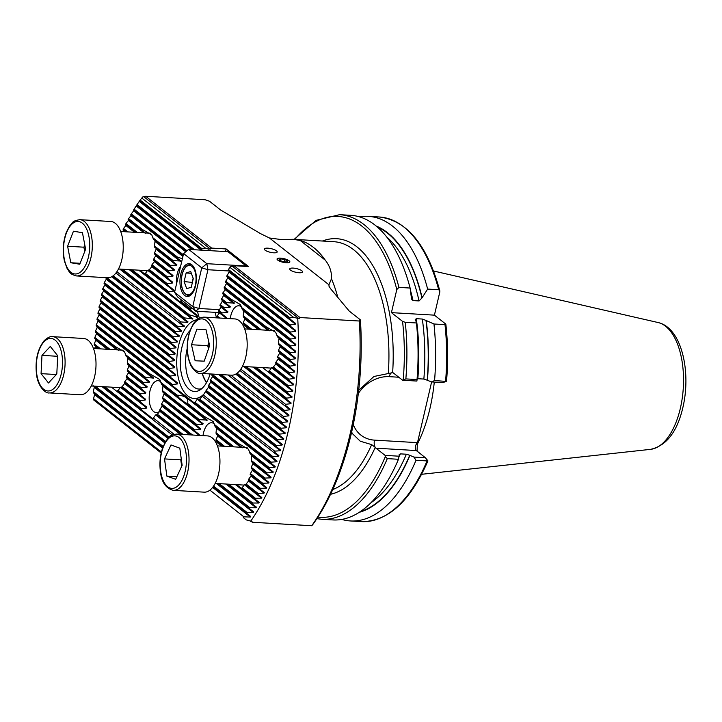 <?xml version="1.0" encoding="UTF-8"?>
<svg xmlns="http://www.w3.org/2000/svg" width="722" height="722" viewBox="0 0 722 722"><rect width="100%" height="100%" fill="white"/><g stroke="black" fill="none" stroke-linecap="round" stroke-linejoin="round"><path stroke-width="1.08" d="M337.652 296.769A125.24 62.245 -86.6 0 0 331.479 278.755L328.943 284.775L329.006 286.246L330.604 288.746L349.195 311.047L360.404 319.864A200.391 99.591 -86.6 0 1 351.262 433.751A200.391 99.591 -86.6 0 1 312.77 524.578L311.733 525.733L252.33 522.259L251.933 521.419L246.238 519.885L243.332 517.584A197.801 98.3 -86.6 0 0 243.865 516.844L250.317 517.042L250.696 516.483L246.437 513.098A197.801 98.3 -86.6 0 0 246.933 512.34L253.296 512.476L253.666 511.898L249.388 508.505A197.801 98.3 -86.6 0 0 249.875 507.728L256.148 507.792L256.5 507.205L252.222 503.812A197.801 98.3 -86.6 0 0 252.682 503.017L258.882 503.017L259.216 502.422L254.92 499.019A197.801 98.3 -86.6 0 0 255.362 498.207L261.49 498.153L261.806 497.539L257.51 494.128A197.801 98.3 -86.6 0 0 257.925 493.307L263.99 493.198L264.297 492.575L259.983 489.155A197.801 98.3 -86.6 0 0 260.38 488.316L266.382 488.162L266.671 487.531L262.339 484.092A197.801 98.3 -86.6 0 0 262.727 483.244L268.674 483.045L268.945 482.395L264.604 478.948A197.801 98.3 -86.6 0 0 264.965 478.081L270.858 477.838L271.12 477.188L266.761 473.722A197.801 98.3 -86.6 0 0 267.104 472.847L272.952 472.567L273.205 471.899L268.819 468.425A197.801 98.3 -86.6 0 0 269.153 467.531L274.947 467.215L275.181 466.538L270.777 463.046A197.801 98.3 -86.6 0 0 271.093 462.143L276.842 461.791L277.077 461.105L272.645 457.595A197.801 98.3 -86.6 0 0 272.943 456.674L278.656 456.295L278.873 455.6L274.414 452.071A197.801 98.3 -86.6 0 0 274.703 451.142L280.371 450.727L280.578 450.023L276.102 446.476A197.801 98.3 -86.6 0 0 276.373 445.537L282.004 445.086L282.203 444.382L277.69 440.808A197.801 98.3 -86.6 0 0 277.952 439.851L283.547 439.382L283.728 438.669L279.197 435.068A197.801 98.3 -86.6 0 0 279.441 434.102L285 433.606L285.172 432.884L280.605 429.265A197.801 98.3 -86.6 0 0 280.831 428.281L286.363 427.758L286.526 427.027L281.932 423.381A197.801 98.3 -86.6 0 0 282.149 422.397L287.645 421.847L287.798 421.106L283.168 417.433A197.801 98.3 -86.6 0 0 283.367 416.432L288.836 415.863L288.981 415.114L284.315 411.414A197.801 98.3 -86.6 0 0 284.495 410.403L289.937 409.816L290.073 409.049L285.37 405.331A197.801 98.3 -86.6 0 0 285.533 404.302L290.957 403.688L291.074 402.921L286.327 399.167A197.801 98.3 -86.6 0 0 286.481 398.129L291.878 397.497L291.986 396.721L287.203 392.93A197.801 98.3 -86.6 0 0 287.338 391.884L292.708 391.234L292.807 390.449L287.979 386.622A197.801 98.3 -86.6 0 0 288.096 385.566L293.448 384.898L293.538 384.104L288.656 380.241A197.801 98.3 -86.6 0 0 288.764 379.167L294.098 378.481L294.17 377.678L289.242 373.779A197.801 98.3 -86.6 0 0 289.323 372.687L294.639 371.992L294.702 371.18L277.392 357.543A22.626 11.245 -86.6 0 0 277.51 357.056A22.626 11.245 -86.6 0 0 277.618 356.569L279.613 353.266L295.09 365.431L295.136 364.601L290.1 360.612A197.801 98.3 -86.6 0 0 290.154 359.502L295.433 358.78L295.469 357.941L290.37 353.906A197.801 98.3 -86.6 0 0 290.397 352.778L295.668 352.047L295.686 351.199L290.524 347.111A197.801 98.3 -86.6 0 0 290.542 345.964L295.794 345.224L295.803 344.367L290.56 340.224A197.801 98.3 -86.6 0 0 290.56 339.06L295.803 338.311L295.794 337.445L290.479 333.239A197.801 98.3 -86.6 0 0 290.452 332.066L295.686 331.308L295.668 330.423L290.262 326.145A197.801 98.3 -86.6 0 0 290.217 324.954L295.442 324.196L295.406 323.303L289.91 318.953A197.801 98.3 -86.6 0 0 289.838 317.743L293.403 317.22L229.767 267.203L228.125 270.38L229.244 271.291L229.073 272.023L226.762 276.228L227.881 277.14L227.71 277.871L225.399 282.076L226.518 282.988L226.347 283.719L224.037 287.925L225.156 288.836L224.984 289.567L222.683 293.782L223.793 294.684L223.63 295.415L221.32 299.63L222.439 300.532L222.268 301.264L219.957 305.478L221.076 306.381L220.905 307.112L218.595 311.326L219.678 312.211L217.277 316.046A29.674 14.747 93.4 0 1 216.961 316.958L218.188 317.951M294.17 377.678L275.569 363.031A22.626 11.245 -86.6 0 0 275.93 362.155L278.196 359.069L294.639 371.992M293.538 384.104L272.808 367.778A22.626 11.245 -86.6 0 0 273.349 367.047L275.75 364.059L294.098 378.481M272.266 367.381L288.656 380.241M292.807 390.449L268.44 371.261A22.626 11.245 -86.6 0 0 269.369 370.837L271.562 367.697L293.448 384.898M266.671 487.531L250.173 474.525A22.626 11.245 -86.6 0 0 250.29 474.038A22.626 11.245 -86.6 0 0 250.399 473.551L252.393 470.248L268.674 483.045M264.297 492.575L248.341 480.004A22.626 11.245 -86.6 0 0 248.702 479.137L250.967 476.051L266.382 488.162M261.806 497.539L245.588 484.76A22.626 11.245 -86.6 0 0 246.13 484.029L248.521 481.042L263.99 493.198M245.047 484.363L257.51 494.128M236.626 484.652L241.22 488.243A22.626 11.245 -86.6 0 0 242.15 487.819L244.343 484.679L261.49 498.153M269.153 467.531L249.613 452.171L248.476 449.255L239 443.831L214.407 424.5L213.27 421.576L203.785 416.152A22.626 11.245 -86.6 0 0 202.855 416.576L207.322 420.114L199.416 419.635A22.626 11.245 -86.6 0 0 198.875 420.366L203.144 423.742L202.765 424.319L196.664 424.392A22.626 11.245 -86.6 0 0 196.303 425.258L200.689 428.742L200.463 429.428L194.841 429.87A22.626 11.245 -86.6 0 0 194.723 430.357A22.626 11.245 -86.6 0 0 194.606 430.844L199.272 434.545L198.649 435.384M214.263 423.877A15.965 7.933 -86.6 0 0 211.6 422.758A15.965 7.933 -86.6 0 0 203.487 433.056A15.965 7.933 -86.6 0 0 203.008 435.637M290.542 345.964L276.833 335.198L275.696 332.273L266.219 326.849L241.626 307.518L240.489 304.603L231.013 299.17A22.626 11.245 -86.6 0 0 230.083 299.594L234.542 303.132L226.636 302.653A22.626 11.245 -86.6 0 0 226.103 303.384L230.363 306.769L229.993 307.337L223.883 307.41A22.626 11.245 -86.6 0 0 223.522 308.276L227.917 311.76L227.683 312.445L222.06 312.897A22.626 11.245 -86.6 0 0 221.943 313.375A22.626 11.245 -86.6 0 0 221.834 313.871L226.491 317.563L225.869 318.402M241.482 306.904A15.965 7.933 -86.6 0 0 238.82 305.776A15.965 7.933 -86.6 0 0 230.706 316.074A15.965 7.933 -86.6 0 0 230.228 318.655M182.377 258.729L177.495 257.104A22.626 11.245 -86.6 0 0 176.565 257.528L181.023 261.066L173.118 260.588A22.626 11.245 -86.6 0 0 172.585 261.319L176.845 264.694L176.466 265.263L170.365 265.335A22.626 11.245 -86.6 0 0 170.004 266.21L174.399 269.694L174.164 270.371L168.542 270.822A22.626 11.245 -86.6 0 0 168.425 271.31A22.626 11.245 -86.6 0 0 168.316 271.797L172.973 275.488L172.865 276.264L167.513 276.932A22.626 11.245 -86.6 0 0 167.414 278.015L172.558 282.085L172.594 282.97L167.369 283.737A22.626 11.245 -86.6 0 0 167.45 284.955L173.686 289.892L174.047 291.038L168.623 291.643A22.626 11.245 -86.6 0 0 169.101 293.177L179.715 301.516A22.626 11.245 -86.6 0 0 180.644 301.092L181.457 299.946M180.617 266.292A15.965 7.933 -86.6 0 0 177.188 273.999A15.965 7.933 -86.6 0 0 176.52 283.89M150.266 374.086A22.626 11.245 -86.6 0 0 149.337 374.51L153.804 378.039L145.898 377.57A22.626 11.245 -86.6 0 0 145.357 378.292L149.616 381.676L149.246 382.245L143.146 382.317A22.626 11.245 -86.6 0 0 142.785 383.192L147.171 386.667L146.945 387.353L141.322 387.804A22.626 11.245 -86.6 0 0 141.205 388.292A22.626 11.245 -86.6 0 0 141.088 388.779L145.754 392.47L145.645 393.246L140.285 393.914A22.626 11.245 -86.6 0 0 140.194 394.997L145.339 399.058L145.366 399.952L140.14 400.719A22.626 11.245 -86.6 0 0 140.23 401.937L146.467 406.874L146.828 408.02L141.404 408.625A22.626 11.245 -86.6 0 0 141.873 410.15L152.486 418.498A22.626 11.245 -86.6 0 0 153.416 418.074L155.618 414.924L156.864 415.015A22.626 11.245 -86.6 0 0 157.396 414.284L160.167 410.728L159.616 410.258A22.626 11.245 -86.6 0 0 159.977 409.392L162.468 405.62L161.439 404.78A22.626 11.245 -86.6 0 0 161.557 404.293A22.626 11.245 -86.6 0 0 161.674 403.797L163.659 400.493L163.777 399.717L162.477 398.67A22.626 11.245 -86.6 0 0 162.567 397.587L164.084 393.905L164.047 393.021L162.621 391.865A22.626 11.245 -86.6 0 0 162.531 390.638L162.955 386.099L161.358 383.951A22.626 11.245 -86.6 0 0 160.88 382.425L159.752 379.51L150.266 374.086L125.673 354.746L124.536 351.831L115.06 346.407A22.626 11.245 -86.6 0 0 114.13 346.831L95.403 332.111L96.712 333.158L94.844 337.427A197.801 98.3 -86.6 0 0 94.735 338.501L96.062 339.575L94.257 343.889A197.801 98.3 -86.6 0 0 94.176 344.981L95.521 346.064L94.672 348.536M181.448 434.373L156.313 414.618L181.493 434.373M160.744 381.812A15.965 7.933 -86.6 0 0 158.082 380.684A15.965 7.933 -86.6 0 0 149.968 390.981A15.965 7.933 -86.6 0 0 156.214 412.569A15.965 7.933 -86.6 0 0 160.103 410.863M172.973 275.488L153.452 260.119A22.626 11.245 -86.6 0 0 153.569 259.631A22.626 11.245 -86.6 0 0 153.678 259.144L155.672 255.841L174.164 270.371M172.558 282.085L151.629 265.606A22.626 11.245 -86.6 0 0 151.99 264.73L154.255 261.644L172.865 276.264M173.686 289.892L148.876 270.353A22.626 11.245 -86.6 0 0 149.409 269.622L151.81 266.635L172.594 282.97M148.326 269.956L167.45 284.955M139.915 270.245L144.499 273.837A22.626 11.245 -86.6 0 0 145.429 273.412L147.631 270.272L174.047 291.038M145.754 392.47L126.233 377.101A22.626 11.245 -86.6 0 0 126.35 376.613A22.626 11.245 -86.6 0 0 126.458 376.126L128.453 372.823L146.945 387.353M145.339 399.058L124.41 382.579A22.626 11.245 -86.6 0 0 124.771 381.712L127.036 378.617L145.645 393.246M146.467 406.874L121.648 387.335A22.626 11.245 -86.6 0 0 122.189 386.604L124.59 383.617L145.366 399.952M121.106 386.938L140.23 401.937M152.486 418.498L117.28 390.819A22.626 11.245 -86.6 0 0 118.209 390.394L120.403 387.245L146.828 408.02M286.408 262.781A6.579 1.868 13.1 0 0 289.856 261.942A6.579 1.868 13.1 0 0 286.959 259.604A6.579 1.868 13.1 0 0 280.497 258.133A6.579 1.868 13.1 0 0 277.049 258.963A6.579 1.868 13.1 0 0 279.937 261.301A6.579 1.868 13.1 0 0 286.408 262.781M299.088 272.745A6.579 1.868 13.1 0 0 302.536 271.905A6.579 1.868 13.1 0 0 299.639 269.568A6.579 1.868 13.1 0 0 293.168 268.097A6.579 1.868 13.1 0 0 289.721 268.927A6.579 1.868 13.1 0 0 292.618 271.264A6.579 1.868 13.1 0 0 299.088 272.745M273.737 252.817A6.579 1.868 13.1 0 0 277.185 251.978A6.579 1.868 13.1 0 0 274.288 249.641A6.579 1.868 13.1 0 0 267.817 248.169A6.579 1.868 13.1 0 0 264.369 249A6.579 1.868 13.1 0 0 267.266 251.337A6.579 1.868 13.1 0 0 273.737 252.817M187.169 348.627A29.746 14.783 -86.6 0 0 187.124 348.825A29.746 14.783 -86.6 0 0 198.767 389.041A29.746 14.783 -86.6 0 0 201.871 388.571M189.922 330.685A32.454 16.128 -86.6 0 0 181.836 347.634A32.454 16.128 -86.6 0 0 183.731 381.406A32.454 16.128 -86.6 0 0 199.967 389.997A32.454 16.128 -86.6 0 0 210.147 373.933M198.586 318.456L195.382 316.561L189.381 314.873A44.863 22.292 -86.6 0 0 188.424 315.288L192.909 318.835L184.453 317.924A44.863 22.292 -86.6 0 0 183.767 318.537L188.054 321.94L187.549 322.409L180.726 321.922A44.863 22.292 -86.6 0 0 180.184 322.644L184.444 326.019L184.056 326.579L177.738 326.479A44.863 22.292 -86.6 0 0 177.287 327.292L181.583 330.694L181.276 331.308L175.284 331.47A44.863 22.292 -86.6 0 0 174.914 332.346L179.291 335.802L179.038 336.47L173.28 336.822A44.863 22.292 -86.6 0 0 172.982 337.743L177.459 341.289L177.269 342.002L171.692 342.49A44.863 22.292 -86.6 0 0 171.574 342.977A44.863 22.292 -86.6 0 0 171.457 343.464L176.078 347.12L175.933 347.869L170.491 348.464A44.863 22.292 -86.6 0 0 170.329 349.493L175.121 353.293L175.031 354.087L169.697 354.764A44.863 22.292 -86.6 0 0 169.607 355.847L174.634 359.827L174.616 360.666L169.354 361.406A44.863 22.292 -86.6 0 0 169.336 362.552L174.697 366.794L174.751 367.697L169.526 368.464A44.863 22.292 -86.6 0 0 169.616 369.682L175.464 374.321L175.626 375.305L170.383 376.054A44.863 22.292 -86.6 0 0 170.618 377.389L177.395 382.75L177.765 383.905L172.323 384.501A44.863 22.292 -86.6 0 0 172.82 386.044L194.128 402.795A44.863 22.292 -86.6 0 0 195.075 402.38L197.25 399.221L197.963 398.923L199.046 399.744A44.863 22.292 -86.6 0 0 199.732 399.131L202.774 395.746A44.863 22.292 -86.6 0 0 203.315 395.024L205.77 391.189A44.863 22.292 -86.6 0 0 206.212 390.376L208.884 386.748L208.216 386.198A44.863 22.292 -86.6 0 0 208.586 385.331L211.122 381.586L210.219 380.855A44.863 22.292 -86.6 0 0 210.517 379.925L212.891 376.063L211.817 375.187A44.863 22.292 -86.6 0 0 211.925 374.7A44.863 22.292 -86.6 0 0 212.042 374.204L212.142 374.05M278.873 455.6L274.414 452.071M196.691 319.819A39.448 19.602 -86.6 0 0 178.686 345.161A39.448 19.602 -86.6 0 0 182.422 389.176A39.448 19.602 -86.6 0 0 204.804 393.165M358.699 390.277L373.969 376.478L392.633 372.651A6.263 3.114 93.4 0 1 393.445 373.03L402.596 380.223L405.854 378.906L417.027 379.555L416.901 381.063L417.036 379.655A145.384 72.254 93.4 0 0 418.083 353.69L418.074 352.778A152.559 75.819 93.4 0 1 417.027 379.555M392.434 372.624L392.633 372.651A128.372 63.798 93.4 0 0 322.418 241.031M434.283 382.082A109.356 54.349 93.4 0 1 429.924 408.571A109.356 54.349 93.4 0 1 417.054 444.779M105.593 277.645A197.801 98.3 -86.6 0 0 105.547 277.817L106.612 278.674L104.302 282.6A197.801 98.3 -86.6 0 0 104.067 283.565L105.159 284.45L102.894 288.403A197.801 98.3 -86.6 0 0 102.777 288.899A197.801 98.3 -86.6 0 0 102.668 289.387L103.787 290.298L103.625 291.029L101.567 294.287A197.801 98.3 -86.6 0 0 101.36 295.271L102.515 296.21L100.331 300.235A197.801 98.3 -86.6 0 0 100.132 301.236L101.324 302.193L99.185 306.254A197.801 98.3 -86.6 0 0 99.004 307.265L100.223 308.249L98.138 312.346A197.801 98.3 -86.6 0 0 97.966 313.366L99.203 314.368L99.085 315.135L97.172 318.501A197.801 98.3 -86.6 0 0 97.019 319.539L98.282 320.559L96.297 324.738A197.801 98.3 -86.6 0 0 96.161 325.784L97.452 326.822L95.521 331.046A197.801 98.3 -86.6 0 0 95.403 332.111M93.661 399.925L161.177 453.019L93.661 399.925A197.801 98.3 -86.6 0 1 93.589 398.715L94.717 393.869L93.282 392.714A197.801 98.3 -86.6 0 1 93.237 391.523L94.474 386.757L93.048 385.611M311.733 525.733A203.523 101.143 -86.6 0 0 349.953 434.698A203.523 101.143 -86.6 0 0 359.375 321.019L299.973 317.545L299.098 318.754L293.403 317.22M250.579 521.347A203.523 101.143 -86.6 0 0 288.249 431.088A203.523 101.143 -86.6 0 0 297.744 318.673M331.479 278.755C331.849 272.041 329.773 265.84 325.27 260.155A125.24 62.245 -86.6 0 0 300.235 240.471L293.042 239.307L281.697 239.623L269.423 237.98L328.943 284.775M229.767 267.203L230.67 266.544L232.836 266.671L234.027 265.705L299.973 317.545M232.836 266.671L299.098 318.754M427.541 460.925L416.007 460.311L413.932 457.071L409.717 455.275L406.369 454.219L400.349 453.867L399.356 454.661L398.472 459.282L387.308 458.623L385.322 456.575L385.106 455.383L375.954 448.191A6.263 3.114 93.4 0 1 375.241 447.369L371.677 444.635L360.269 441.214L352.453 433.678L351.641 432.099M202.458 250.209L201.429 249.397L201.655 248.422L205.436 248.07L141.801 198.045L142.83 196.907L145.691 196.267L205.093 199.741L209.479 201.221L220.688 210.039L260.416 233.576L269.423 237.98M360.404 319.864L359.375 321.019M294.702 371.18L289.721 367.236A197.801 98.3 -86.6 0 0 289.793 366.135L295.09 365.431M141.801 198.045L140.167 200.084A197.801 98.3 -86.6 0 0 139.644 200.824L137.072 204.57A197.801 98.3 -86.6 0 0 136.566 205.328L134.111 209.163A197.801 98.3 -86.6 0 0 133.624 209.94L133.66 210.851L131.278 213.856A197.801 98.3 -86.6 0 0 130.817 214.651L130.944 215.643L128.579 218.649A197.801 98.3 -86.6 0 0 128.137 219.461L128.345 220.517L125.989 223.54A197.801 98.3 -86.6 0 0 125.574 224.361L126.169 224.858L125.863 225.481L123.525 228.513A197.801 98.3 -86.6 0 0 123.119 229.352L123.778 229.894L122.668 231.6M251.22 521.383L252.33 522.259M445.591 381.234A152.559 75.819 93.4 0 0 444.987 324.647L445.537 323.898L444.987 324.647L433.958 323.998A152.559 75.819 93.4 0 1 434.563 380.584L446.286 381.406L446.395 379.916M433.958 323.998L426.224 320.523A145.384 72.254 93.4 0 1 427.397 380.268L431.422 381.92L434.563 380.584M426.224 320.523L422.325 319.043L416.296 318.691L415.61 319.729L416.413 322.969A152.559 75.819 93.4 0 1 418.074 352.778M416.847 379.501L417.839 378.707L423.859 379.059L427.397 380.268M415.159 319.133L415.61 319.729M416.413 322.969L405.25 322.319L402.551 321.38L391.423 312.635L396.802 289.531L398.95 287.401L410.114 288.051L411.549 299.098L413.029 300.587L419.058 300.939L421.937 297.987L427.65 289.08L438.678 289.73L439.797 290.776L439.788 292.049L434.418 315.153L391.423 312.635M416.007 460.311A152.559 75.819 93.4 0 1 350.477 520.959A152.559 75.819 93.4 0 1 341.768 519.416M409.906 455.429A145.384 72.254 93.4 0 1 359.312 512.295M399.076 454.156L399.356 454.661M398.472 459.282A152.559 75.819 93.4 0 1 332.941 519.93L321.777 519.271A152.559 75.819 93.4 0 0 387.308 458.623M445.537 323.898L434.418 315.153M431.621 381.929L417.37 443.146L417.063 451.205M359.493 216.871A152.559 75.819 93.4 0 1 368.328 216.356A152.559 75.819 93.4 0 1 427.65 289.08M376.09 225.995A145.384 72.254 93.4 0 1 422.063 297.482M398.95 287.401A152.559 75.819 93.4 0 0 339.62 214.678L350.784 215.327A152.559 75.819 93.4 0 1 410.114 288.051M413.932 457.071L425.384 457.748L415.782 450.059M425.384 457.748L427.83 460.726M446.286 381.406L442.875 382.588L431.422 381.92M385.106 455.383L399.41 456.223M416.901 381.063L402.596 380.223M375.954 448.191L416.233 450.546C414.762 448.849 415.033 446.205 417.027 442.622L417.37 443.146M246.238 519.885L243.332 517.584M145.691 196.267L211.636 248.097L226.148 248.955L248.539 266.553L234.027 265.705M211.636 248.097L210.445 249.072L208.279 248.946L207.909 250.534M144.192 196.989L210.445 249.072M205.436 248.07L208.279 248.946M215.183 312.346A24.891 12.373 -86.6 0 0 216.6 317.861M197.548 311.308A24.891 12.373 -86.6 0 0 199.416 318.014M226.148 248.955L225.535 251.563M195.382 316.561L197.422 316.326L197.088 315.207L190.734 310.18A29.674 14.747 93.4 0 1 190.608 308.926L192.521 308.646M246.933 512.34L213.586 486.123M163.145 446.476L93.237 391.523M246.437 513.098L213.062 486.872M94.717 393.869L162.802 447.387L93.282 392.714M243.865 516.844L209.931 490.166M161.403 452.026L93.589 398.715M172.82 386.044L96.161 325.784M172.323 384.501L96.297 324.738M271.093 462.143L195.075 402.38M270.777 463.046L194.128 402.795M170.618 377.389L97.019 319.539M170.383 376.054L97.172 318.501M272.943 456.674L199.732 399.131M272.645 457.595L199.046 399.744M169.616 369.682L97.966 313.366M169.526 368.464L98.138 312.346M274.703 451.142L203.315 395.024M169.336 362.552L99.004 307.265M169.354 361.406L99.185 306.254M276.373 445.537L206.212 390.376M276.102 446.476L205.77 391.189M169.607 355.847L100.132 301.236M169.697 354.764L100.331 300.235M277.952 439.851L208.586 385.331M277.69 440.808L208.216 386.198M170.329 349.493L101.36 295.271M170.491 348.464L101.567 294.287M279.441 434.102L210.517 379.925M279.197 435.068L210.219 380.855M280.831 428.281L212.042 374.204M280.605 429.265L211.817 375.187M171.457 343.464L102.668 289.387M171.692 342.49L102.894 288.403M282.149 422.397L221.329 374.592M281.932 423.381L219.741 374.501M172.982 337.743L104.067 283.565M173.28 336.822L104.302 282.6M283.367 416.432L230.841 375.151M283.168 417.433L287.798 421.106M174.914 332.346L105.547 277.817M175.284 331.47L106.901 277.717M284.495 410.403L237.15 373.184M284.315 411.414L236.383 373.734M177.287 327.292L112.442 276.309M177.738 326.479L113.21 275.759M285.533 404.302L240.814 369.15M285.37 405.331L290.073 409.049M180.184 322.644L184.444 326.019M180.726 321.922L116.874 271.725M286.481 398.129L246.437 366.65M286.327 399.167L244.848 366.559M183.767 318.537L120.917 269.135M184.453 317.924L122.505 269.225M287.338 391.884L255.949 367.209M287.203 392.93L254.361 367.119M188.424 315.288L130.42 269.694M189.381 314.873L132.009 269.784M183.081 255.732L130.817 214.651M183.307 254.749L131.278 213.856M134.003 210.264L186.276 251.355L133.624 209.94M187.016 250.751L134.111 209.163M192.954 249.659L136.566 205.328M194.543 249.749L137.072 204.57M201.429 249.397L139.644 200.824M201.655 248.422L140.167 200.084M190.608 308.926L180.644 301.092M190.734 310.18L179.715 301.516M288.096 385.566L269.369 370.837M287.979 386.622L268.44 371.261M168.623 291.643L145.429 273.412M169.101 293.177L144.499 273.837M288.764 379.167L273.349 367.047M167.369 283.737L149.409 269.622M289.323 372.687L275.93 362.155M289.242 373.779L275.569 363.031M218.225 317.951L216.961 316.958M219.813 318.041L217.277 316.046M167.513 276.932L151.99 264.73M167.414 278.015L151.629 265.606M289.793 366.135L277.618 356.569M289.721 367.236L277.392 357.543M221.834 313.871L218.595 311.326M222.06 312.897L218.82 310.352M168.542 270.822L153.678 259.144M168.316 271.797L153.452 260.119M290.154 359.502L278.512 350.35L280.028 346.677L295.433 358.78M290.1 360.612L278.421 351.433A22.626 11.245 -86.6 0 0 278.512 350.35M251.77 329.331L243.305 322.68L244.821 318.998L244.785 318.104L243.359 316.949A22.626 11.245 -86.6 0 0 243.269 315.731L243.693 311.191L242.096 309.043A22.626 11.245 -86.6 0 0 241.626 307.518M250.182 329.232L243.215 323.754A22.626 11.245 -86.6 0 0 243.305 322.68M223.522 308.276L219.957 305.478M223.883 307.41L220.183 304.503M170.365 265.335L154.58 252.926L156.096 249.252L176.466 265.263M170.004 266.21L154.49 254.009A22.626 11.245 -86.6 0 0 154.58 252.926M126.242 231.807L123.119 229.352M127.83 231.897L123.525 228.513M243.711 326.768L244.514 324.81L243.215 323.754M295.136 364.601L278.421 351.433M174.399 269.694L154.49 254.009M290.397 352.778L278.484 343.41L278.9 338.871L295.668 352.047M290.37 353.906L278.566 344.629A22.626 11.245 -86.6 0 0 278.484 343.41M261.274 329.882L243.269 315.731M259.694 329.792L243.359 316.949M226.103 303.384L221.32 299.63M226.636 302.653L221.546 298.646M173.118 260.588L154.544 245.985L154.968 241.437L180.32 261.373M172.585 261.319L154.634 247.204A22.626 11.245 -86.6 0 0 154.544 245.985M135.754 232.367L125.574 224.361M137.342 232.457L125.989 223.54M295.469 357.941L278.566 344.629M176.845 264.694L154.634 247.204M290.524 347.111L277.311 336.723A22.626 11.245 -86.6 0 0 276.833 335.198M266.219 326.849A22.626 11.245 -86.6 0 0 265.29 327.274L242.096 309.043M230.083 299.594L222.683 293.782M231.013 299.17L222.908 292.798M177.495 257.104L152.893 237.773L151.764 234.849L142.279 229.425A22.626 11.245 -86.6 0 0 141.35 229.849L128.137 219.461M176.565 257.528L153.371 239.298A22.626 11.245 -86.6 0 0 152.893 237.773M142.279 229.425L128.579 218.649M265.29 327.274L269.748 330.811M295.686 351.199L277.311 336.723M181.023 261.066L153.371 239.298M141.35 229.849L145.817 233.387M255.362 498.207L242.15 487.819M254.92 499.019L241.22 488.243M174.083 434.319L153.416 418.074M141.404 408.625L118.209 390.394M141.873 410.15L117.28 390.819M257.925 493.307L246.13 484.029M183.081 434.473L157.396 414.284M140.14 400.719L122.189 386.604M260.38 488.316L248.702 479.137M259.983 489.155L248.341 480.004M192.594 435.023L159.977 409.392M191.005 434.933L159.616 410.258M140.285 393.914L124.771 381.712M140.194 394.997L124.41 382.579M262.727 483.244L250.399 473.551M262.339 484.092L250.173 474.525M194.841 429.87L161.674 403.797M194.606 430.844L161.439 404.78M141.322 387.804L126.458 376.126M141.088 388.779L126.233 377.101M264.965 478.081L251.292 467.333L252.808 463.65L270.858 477.838M264.604 478.948L251.202 468.416A22.626 11.245 -86.6 0 0 251.292 467.333M224.542 446.304L216.086 439.653L217.602 435.98L217.566 435.086L216.14 433.931A22.626 11.245 -86.6 0 0 216.049 432.713L216.474 428.173L214.876 426.025A22.626 11.245 -86.6 0 0 214.407 424.5M222.954 446.214L215.995 440.736A22.626 11.245 -86.6 0 0 216.086 439.653M196.664 424.392L162.567 397.587M196.303 425.258L162.477 398.67M143.146 382.317L127.352 369.908L128.868 366.225L149.246 382.245M142.785 383.192L127.262 370.991A22.626 11.245 -86.6 0 0 127.352 369.908M99.022 348.789L94.176 344.981M100.611 348.879L94.257 343.889M216.492 443.75L217.295 441.792L215.995 440.736M268.945 482.395L251.202 468.416M147.171 386.667L127.262 370.991M267.104 472.847L251.256 460.392L251.68 455.844L272.952 472.567M266.761 473.722L251.346 461.611A22.626 11.245 -86.6 0 0 251.256 460.392M234.054 446.864L216.049 432.713M232.466 446.774L216.14 433.931M199.416 419.635L162.531 390.638M198.875 420.366L162.621 391.865M145.898 377.57L127.325 362.958L127.74 358.419L153.1 378.355M145.357 378.292L127.406 364.186A22.626 11.245 -86.6 0 0 127.325 362.958M108.535 349.349L94.735 338.501M110.114 349.439L94.844 337.427M271.12 477.188L251.346 461.611M149.616 381.676L127.406 364.186M203.785 416.152L187.585 403.417C188.776 398.354 185.274 395.602 177.08 395.16L160.88 382.425M177.08 395.16A44.863 22.292 -86.6 0 0 179.101 397.903L161.358 383.951M202.855 416.576L185.121 402.632A44.863 22.292 -86.6 0 0 187.585 403.417M268.819 468.425L250.083 453.705A22.626 11.245 -86.6 0 0 249.613 452.171M239 443.831A22.626 11.245 -86.6 0 0 238.07 444.256L214.876 426.025M149.337 374.51L126.151 356.28A22.626 11.245 -86.6 0 0 125.673 354.746M115.06 346.407L95.521 331.046M179.101 397.903L185.121 402.632M238.07 444.256L242.529 447.793M273.205 471.899L250.083 453.705M153.804 378.039L126.151 356.28M114.13 346.831L118.588 350.369M249.875 507.728L219.217 483.632M165.6 441.485L95.277 386.207M249.388 508.505L217.629 483.541M165.13 442.27L93.689 386.117M252.682 503.017L228.73 484.191M168.984 437.225L104.789 386.766M252.222 503.812L227.141 484.092M103.165 386.667L168.325 437.893L103.201 386.667M290.56 339.06L224.262 286.95M290.56 340.224L224.037 287.925M290.452 332.066L225.625 281.102M290.479 333.239L225.399 282.076M290.217 324.954L226.988 275.253M290.262 326.145L226.762 276.228M289.838 317.743L228.351 269.405M289.91 318.953L228.125 270.38M184.588 295.424A16.435 8.168 -86.6 0 0 187.197 296.48A16.435 8.168 -86.6 0 0 196.041 283.259A16.435 8.168 -86.6 0 0 191.736 264.712A16.435 8.168 -86.6 0 0 189.119 263.656A16.435 8.168 -86.6 0 0 180.274 276.878A16.435 8.168 -86.6 0 0 184.588 295.424M228.829 270.958L207.936 269.73L198.92 308.484L219.253 309.675M188.677 249.406L206.844 263.683L246.175 265.994L227.999 251.707L188.677 249.406L183.587 253.548L174.571 292.302L192.738 306.588L201.754 267.835L183.587 253.548M219.632 312.608L195.779 311.209L177.612 296.932L174.571 292.302M207.936 269.73L206.844 263.683L201.754 267.835L207.936 269.73M198.92 308.484L192.738 306.588L195.779 311.209L198.92 308.484M186.7 288.683L184.119 281.58L186.123 272.997L190.698 271.517L193.279 278.62L191.285 287.203L186.7 288.683M192.395 282.428L184.119 281.58M193.144 278.25L192.26 282.058M191.348 273.304L186.123 272.997M193.153 278.268A7.96 3.953 -86.6 0 0 192.891 280.289M219.488 454.472A28.176 14.007 -86.6 0 0 207.521 435.898L176.601 434.084A28.176 14.007 93.4 0 1 188.568 452.658A28.176 14.007 93.4 0 1 173.307 490.355L204.227 492.16A28.176 14.007 -86.6 0 0 219.488 454.472M170.997 444.951L179.814 448.163L182.143 465.338L175.663 479.3L166.845 476.087L164.517 458.912L170.997 444.951M176.881 476.673L166.845 476.087M181.258 458.84L180.789 459.86L181.673 466.358M180.789 459.86L164.517 458.912M181.754 462.477A15.839 7.87 -86.6 0 0 181.736 466.213M285.533 259.135A6.435 1.823 13.1 0 0 278.277 258.296A6.435 1.823 13.1 0 0 281.372 261.779A6.435 1.823 13.1 0 0 288.177 262.691A6.435 1.823 13.1 0 0 289.044 260.795A6.435 1.823 13.1 0 0 285.533 259.135M280.578 258.846L279.116 259.776L281.995 261.382L286.327 262.059L287.789 261.138L284.91 259.523L280.578 258.846L280.217 260.389M284.396 261.761L284.91 259.523M209.163 343.519A15.839 7.87 -86.6 0 0 208.911 347.616M244.442 361.659A28.176 14.007 -86.6 0 0 234.749 318.916L203.83 317.111A28.176 14.007 93.4 0 1 213.522 359.854A28.176 14.007 93.4 0 1 200.526 373.373L231.455 375.187A28.176 14.007 -86.6 0 0 244.442 361.659M205.96 329.539L209.633 345.549L204.218 361.162L195.139 360.756L191.474 344.737L196.88 329.133L205.96 329.539M208.477 348.879L207.746 345.694L191.474 344.737M208.902 342.363L207.746 345.694M205.996 329.665L196.88 329.133M87.723 391.143A28.176 14.007 -86.6 0 0 95.855 359.881A28.176 14.007 -86.6 0 0 83.59 338.474L52.67 336.66A28.176 14.007 93.4 0 1 64.935 358.067A28.176 14.007 93.4 0 1 56.803 389.329A28.176 14.007 93.4 0 1 49.367 392.921L80.295 394.735A28.176 14.007 -86.6 0 0 87.723 391.143M57.715 355.756L56.803 374.014L48.482 382.958L41.064 373.644L41.975 355.377L50.305 346.443L57.715 355.756M56.325 374.537L41.064 373.644M57.688 356.298L41.975 355.377M76.595 275.948L107.515 277.753A28.176 14.007 -86.6 0 0 119.996 265.624A28.176 14.007 -86.6 0 0 122.235 236.915A28.176 14.007 -86.6 0 0 110.809 221.492L79.889 219.687A28.176 14.007 93.4 0 1 91.315 235.101A28.176 14.007 93.4 0 1 89.077 263.81A28.176 14.007 93.4 0 1 76.595 275.948C68.4 273.728 69.872 271.806 67.083 268.44L64.448 261.183C62.336 251.274 62.985 241.617 66.379 232.204L69.565 226.022C72.732 223.008 71.487 220.932 79.889 219.687M70.783 262.745L67.606 246.238L73.445 231.22L82.443 232.692L85.62 249.198L79.781 264.225L70.783 262.745L80.142 263.295M84.718 251.518L83.887 247.195L67.606 246.238M84.79 244.866L83.887 247.195M85.151 246.762A15.839 7.87 -86.6 0 0 84.988 250.823M398.779 377.227L389.266 376.667A6.263 3.114 93.4 0 1 392.416 372.624M389.266 376.667A33.97 27.86 128.2 0 0 358.329 393.427M433.552 271.003L658.031 322.526A63.744 31.678 93.4 0 1 680.35 408.318A63.744 31.678 93.4 0 1 650.603 449.346L421.648 474.3M293.042 239.307L333.681 241.69A125.24 62.245 93.4 0 1 388.319 373.139M371.677 444.635A125.24 62.245 93.4 0 1 332.761 489.534M425.971 320.333A144.969 72.047 93.4 0 1 427.207 380.115M422.325 319.043A142.46 70.801 93.4 0 1 423.859 379.059M416.296 318.691A142.46 70.801 93.4 0 1 417.839 378.707M405.25 322.319A152.559 75.819 93.4 0 1 405.854 378.906M402.551 321.38A150.681 74.889 93.4 0 1 403.219 379.691M427.045 460.952A152.559 75.819 93.4 0 1 361.514 521.6C388.048 521.618 410.168 501.42 427.875 461.024M409.717 455.275A144.969 72.047 93.4 0 1 360.431 511.555M406.369 454.219A142.46 70.801 93.4 0 1 371.09 502.647M400.349 453.867A142.46 70.801 93.4 0 1 399.437 456.006M385.322 456.575A150.681 74.889 93.4 0 1 317.897 517.087M353.284 424.518A33.97 27.86 128.2 0 0 374.501 440.131A6.263 3.114 93.4 0 0 375.241 447.369A128.372 63.798 93.4 0 1 330.55 494.299M368.328 216.356L379.357 217.006A152.559 75.819 93.4 0 1 438.678 289.73M377.11 226.852A144.969 72.047 93.4 0 1 421.937 297.987M386.658 236.951A142.46 70.801 93.4 0 1 419.058 300.939M410.683 291.156A142.46 70.801 93.4 0 1 413.029 300.587M294.829 239.415A150.681 74.889 93.4 0 1 396.802 289.531M374.501 440.131L417.027 442.622M300.235 240.471L325.27 260.155M250.317 517.042L212.638 487.431M162.567 448.064L94.753 394.763M250.696 516.483L213.053 486.89M274.947 467.215L97.353 327.608M182.91 394.004L97.452 326.822M275.181 466.538L189.715 399.356M276.842 461.791L197.25 399.221M177.765 383.905L98.174 321.335M177.395 382.75L98.282 320.559M277.077 461.105L197.963 398.923M278.656 456.295L202.106 396.125M175.626 375.305L99.085 315.135M175.464 374.321L99.203 314.368M280.371 450.727L205.716 392.037M174.751 367.697L100.087 309.007M174.697 366.794L100.223 308.249M280.578 450.023L206.104 391.477M282.004 445.086L208.568 387.362M174.616 360.666L101.179 302.942M174.634 359.827L101.324 302.193M282.203 444.382L208.884 386.748M283.547 439.382L210.869 382.254M175.031 354.087L102.362 296.95M175.121 353.293L102.515 296.21M283.728 438.669L211.122 381.586M285 433.606L212.692 376.767M175.933 347.869L103.625 291.029M176.078 347.12L103.787 290.298M285.172 432.884L212.891 376.063M286.363 427.758L218.513 374.429M177.269 342.002L104.979 285.181M177.459 341.289L105.159 284.45M286.526 427.027L219.705 374.492M287.645 421.847L228.026 374.98M179.038 336.47L106.423 279.396M179.291 335.802L106.612 278.674M288.836 415.863L235.733 374.122M181.276 331.308L111.802 276.697M181.583 330.694L112.424 276.327M288.981 415.114L236.356 373.752M289.937 409.816L239.857 370.449M184.056 326.579L115.926 273.024M290.957 403.688L243.621 366.487M187.549 322.409L119.69 269.062M188.054 321.94L120.872 269.135M291.074 402.921L244.812 366.559M291.878 397.497L253.133 367.047M192.196 319.142L129.202 269.622M291.986 396.721L254.325 367.11M192.909 318.835L130.384 269.685M183.072 255.75L131.278 215.039M182.901 256.481L130.944 215.643M185.744 251.797L133.66 210.851M191.727 249.586L136.494 206.167M192.909 249.65L136.855 205.59M201.239 250.137L139.463 201.573M202.422 250.209L139.842 201.014M197.422 316.326L138.705 270.172M292.708 391.234L262.646 367.597M197.088 315.207L139.897 270.245M226.383 318.339L219.479 312.915M226.491 317.563L219.678 312.211M248.955 329.16L244.406 325.586M227.683 312.445L220.905 307.112M125.014 231.735L123.48 230.535M250.137 329.232L244.514 324.81M227.917 311.76L221.076 306.381M126.206 231.807L123.778 229.894M258.467 329.719L244.821 318.998M229.993 307.337L222.268 301.264M134.527 232.294L125.863 225.481M259.649 329.792L244.785 318.104M230.363 306.769L222.439 300.532M135.709 232.367L126.169 224.858M267.97 330.279L243.693 311.191M233.838 303.448L223.63 295.415M144.039 232.854L128.345 220.517M269.162 330.342L243.332 310.045M234.542 303.132L223.793 294.684M145.221 232.917L128.66 219.903M295.794 345.224L224.984 289.567M259.216 502.422L236.608 484.652M180.265 434.301L155.618 414.924M189.778 434.861L159.797 411.296M190.96 434.933L160.167 410.728M199.164 435.321L162.242 406.296M199.272 434.545L162.468 405.62M221.735 446.142L217.187 442.568M200.463 429.428L163.659 400.493M97.795 348.717L95.457 346.876M222.917 446.214L217.295 441.792M200.689 428.742L163.777 399.717M98.977 348.789L95.521 346.064M231.239 446.701L217.602 435.98M202.765 424.319L164.084 393.905M107.307 349.277L95.99 340.378M232.43 446.765L217.566 435.086M203.144 423.742L164.047 393.021M108.49 349.34L96.062 339.575M240.751 447.252L216.474 428.173M206.618 420.421L162.955 386.099M116.811 349.827L96.622 333.961M241.942 447.324L216.113 427.018M207.322 420.114L162.594 384.952M118.002 349.899L96.712 333.158M253.296 512.476L216.401 483.469M164.787 442.893L94.492 387.633M253.666 511.898L217.593 483.532M165.121 442.297L94.474 386.757M256.148 507.792L225.914 484.029M167.865 438.389L101.973 386.595M256.5 507.205L227.096 484.092M258.882 503.017L235.426 484.579M172.287 434.951L111.486 387.154M295.803 344.367L225.156 288.836M295.803 338.311L226.347 283.719M295.794 337.445L226.518 282.988M295.686 331.308L227.71 277.871M295.668 330.423L227.881 277.14M295.442 324.196L229.073 272.023M295.406 323.303L229.244 271.291M190.22 295.533A15.658 7.78 93.4 0 1 188.595 295.776C182.359 293.484 180.157 286.472 181.98 274.73C183.659 268.124 186.475 264.721 190.427 264.523A15.658 7.78 93.4 0 1 192.016 264.947M182.079 274.892A14.72 7.31 -86.6 0 0 185.5 293.845A14.72 7.31 -86.6 0 0 195.319 285.307A14.72 7.31 -86.6 0 0 191.899 266.355A14.72 7.31 -86.6 0 0 182.079 274.892M186.032 453.199A26.299 13.068 -86.6 0 0 169.977 437.415A26.299 13.068 -86.6 0 0 160.627 471.042A26.299 13.068 -86.6 0 0 176.682 486.827A26.299 13.068 -86.6 0 0 186.032 453.199M202.259 373.473A25.279 12.563 -86.6 0 0 206.636 382.407M211.14 358.78A26.299 13.068 -86.6 0 0 208.333 322.698A26.299 13.068 -86.6 0 0 189.967 331.506A26.299 13.068 -86.6 0 0 192.765 367.597A26.299 13.068 -86.6 0 0 211.14 358.78M54.791 387.606A26.299 13.068 -86.6 0 0 61.37 351.84A26.299 13.068 -86.6 0 0 43.988 341.795A26.299 13.068 -86.6 0 0 37.409 377.561A26.299 13.068 -86.6 0 0 54.791 387.606M66.505 232.791A26.299 13.068 -86.6 0 0 68.22 269.333A26.299 13.068 -86.6 0 0 86.721 262.655A26.299 13.068 -86.6 0 0 85.006 226.112A26.299 13.068 -86.6 0 0 66.505 232.791M658.031 322.526C681.667 327.752 691.369 371.704 682.877 407.506C677.2 431.792 666.442 445.745 650.603 449.346M445.862 324.322C447.884 342.652 448.127 361.379 446.602 380.512M350.477 520.959L361.514 521.6M316.859 518.676L321.777 519.271M379.357 217.006C407.109 220.454 427.253 245.047 439.797 290.776M339.62 214.678L316.055 220.363L294.134 239.379M189.733 295.839L188.595 295.776M191.565 264.586L190.427 264.523M176.601 434.084C168.208 435.339 169.444 437.415 166.286 440.429L162.82 447.333C160.158 454.95 159.345 462.964 160.392 471.394C161.493 482.061 165.798 488.379 173.307 490.355M247.15 447.631L217.394 445.889M244.063 485.085L215.201 483.397M202.016 373.454L206.375 382.868M203.83 317.111C195.427 318.357 196.673 320.433 193.505 323.447L189.814 330.992C185.924 343.88 186.339 355.531 191.068 365.955C194.823 371.514 197.981 373.987 200.526 373.373M274.369 330.649L244.623 328.907M271.291 368.112L242.421 366.415M52.67 336.66C50.396 336.208 47.589 337.526 44.241 340.613C37.589 348.988 35.008 360.215 36.497 374.303C37.878 386.974 45.919 393.86 49.367 392.921M123.209 350.206L93.463 348.464M120.132 387.66L91.261 385.972M147.351 270.678L118.48 268.99M150.429 233.224L120.682 231.482"/></g></svg>
